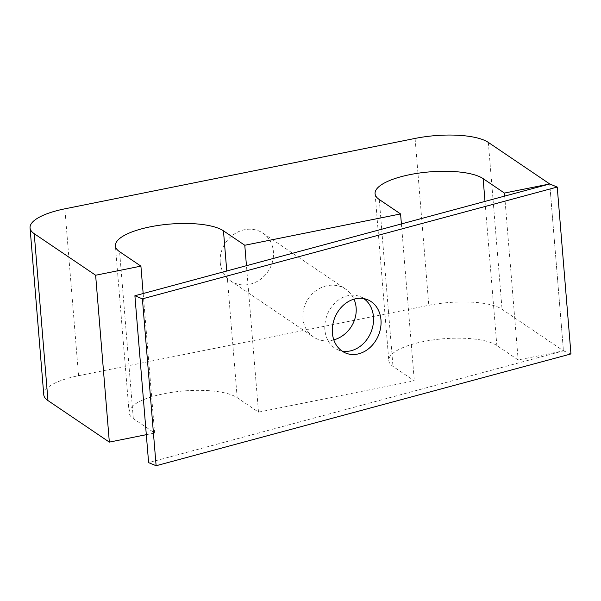 <?xml version="1.0" encoding="UTF-8"?>
<svg xmlns="http://www.w3.org/2000/svg" width="601" height="601" viewBox="0 0 601 601"><rect width="100%" height="100%" fill="white"/><g stroke="black" fill="none" stroke-linecap="round" stroke-linejoin="round"><path stroke-width="0.45" stroke-dasharray="3 2.25" d="M333.825 339.896A28.833 25.64 -55.9 0 1 313.376 336.913A28.833 25.64 -55.9 0 1 302.949 318.38A28.833 25.64 -55.9 0 1 316.689 290.208A28.833 25.64 -55.9 0 1 345.695 289.156A28.833 25.64 -55.9 0 1 353.981 299.163M220.244 262.412A28.833 25.64 124.1 0 0 230.671 280.945A28.833 25.64 124.1 0 0 259.677 279.893A28.833 25.64 124.1 0 0 273.417 251.721A28.833 25.64 124.1 0 0 262.99 233.188A28.833 25.64 124.1 0 0 233.984 234.24A28.833 25.64 124.1 0 0 220.244 262.412M146.313 434.681L154.63 433.013L133.317 418.589A56.306 17.256 175.3 0 1 129.132 412.759A56.306 17.256 175.3 0 1 173.697 392.07A56.306 17.256 175.3 0 1 237.185 397.712L258.498 412.136L246.455 265.687M258.498 412.136L414.299 380.816L392.979 366.392A56.306 17.256 175.3 0 1 388.794 360.57A56.306 17.256 175.3 0 1 433.359 339.881A56.306 17.256 175.3 0 1 496.847 345.515L518.16 359.939L563.445 350.841L502.053 309.297A56.306 17.256 -4.7 0 0 428.806 305.308L78.573 375.708A56.306 17.256 -4.7 0 0 43.768 394.744M401.4 223.933L414.299 380.816M154.63 433.013L143.166 293.521M504.69 196.091L518.16 359.939M570.95 353.936L563.445 350.841L549.727 183.959L563.445 350.841L148.612 462.635M363.763 298.592A28.833 23.552 112.4 0 0 360.172 296.646A28.833 23.552 112.4 0 0 335.448 302.528A28.833 23.552 112.4 0 0 324.878 329.844A28.833 23.552 112.4 0 0 338.168 349.94A28.833 23.552 112.4 0 0 342.082 351.089M237.185 397.712L226.765 270.991M133.317 418.589L119.599 251.706M78.573 375.708L64.855 208.825M415.088 138.425L428.806 305.308M379.261 199.509L392.979 366.392M484.999 201.403L496.847 345.515M488.335 142.414L502.053 309.297M230.671 280.945L313.376 336.913M129.132 412.759L115.407 245.884M262.99 233.188L345.695 289.156M375.077 193.687L388.794 360.57M360.172 296.646L367.677 299.749M338.168 349.94L345.665 353.042"/><path stroke-width="0.9" d="M353.981 299.163A28.833 25.64 -55.9 0 1 356.13 307.689A28.833 25.64 -55.9 0 1 333.825 339.896M504.442 193.064L483.129 178.632A56.306 17.256 -4.7 0 0 419.633 172.998A56.306 17.256 -4.7 0 0 375.077 193.687A56.306 17.256 -4.7 0 0 379.261 199.509L400.574 213.941L244.78 245.253L223.459 230.829A56.306 17.256 -4.7 0 0 159.971 225.187A56.306 17.256 -4.7 0 0 115.407 245.884A56.306 17.256 -4.7 0 0 119.599 251.706L140.912 266.13L95.627 275.235L34.234 233.691A56.306 17.256 175.3 0 1 30.05 227.862A56.306 17.256 175.3 0 1 64.855 208.825L415.088 138.425A56.306 17.256 175.3 0 1 488.335 142.414L549.727 183.959L504.442 193.064L504.69 196.091M246.455 265.687L244.78 245.253M400.574 213.941L401.4 223.933M143.166 293.521L140.912 266.13M30.05 227.862L43.768 394.744A56.306 17.256 -4.7 0 0 47.96 400.574L109.344 442.118L95.627 275.235M109.344 442.118L146.313 434.681M332.383 332.939A28.833 23.552 -67.6 0 1 342.946 305.631A28.833 23.552 -67.6 0 1 367.677 299.749A28.833 23.552 -67.6 0 1 380.966 319.845A28.833 23.552 -67.6 0 1 370.396 347.16A28.833 23.552 -67.6 0 1 345.665 353.042A28.833 23.552 -67.6 0 1 332.383 332.939M342.082 351.089A28.833 23.552 112.4 0 0 373.461 316.75A28.833 23.552 112.4 0 0 363.763 298.592M134.894 295.752L148.612 462.635L156.117 465.73L570.95 353.936L557.232 187.054L142.399 298.847L134.894 295.752L549.727 183.959L557.232 187.054M156.117 465.73L142.399 298.847M226.765 270.991L223.459 230.829M47.96 400.574L34.234 233.691M483.129 178.632L484.999 201.403"/></g></svg>
